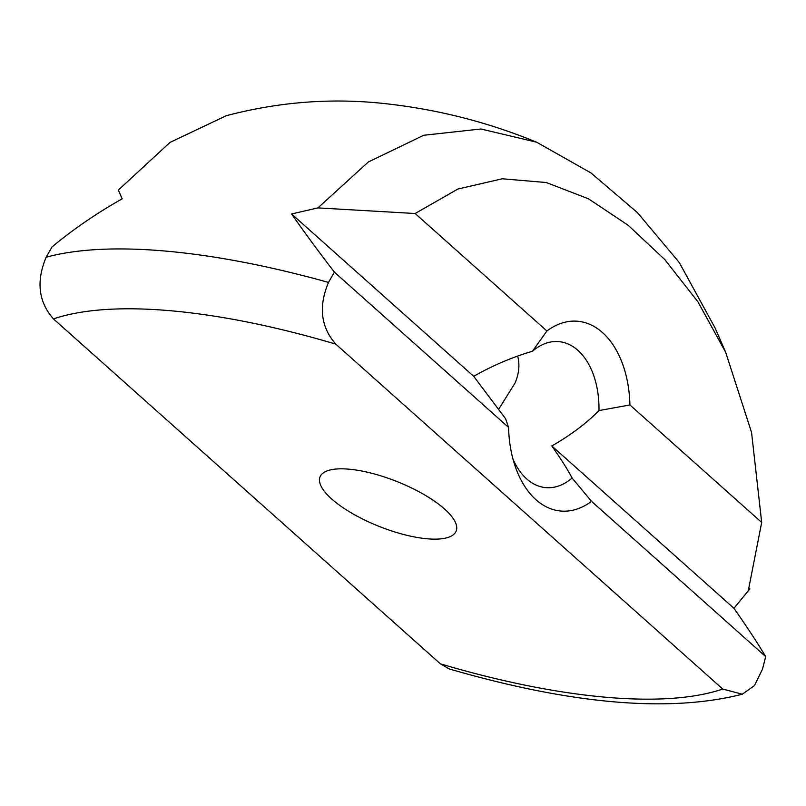 <?xml version="1.0" encoding="UTF-8"?>
<svg xmlns="http://www.w3.org/2000/svg" width="806" height="806" viewBox="0 0 806 806"><rect width="100%" height="100%" fill="white"/><g stroke="black" fill="none" stroke-linecap="round" stroke-linejoin="round"><path stroke-width="1.21" d="M349.048 469.183A73.265 24.14 -158.3 0 0 320.022 476.9A73.265 24.14 -158.3 0 0 379.173 526.409A73.265 24.14 -158.3 0 0 456.166 531.073A73.265 24.14 -158.3 0 0 423.865 494.471A73.265 24.14 -158.3 0 0 349.048 469.183M473.696 376.311L505.614 418.767L508.576 427.412L334.389 272.136C318.33 251.24 304.064 231.856 291.581 213.973L473.696 376.311C492.768 365.491 512.354 357.139 532.444 351.265L546.911 330.984L415.13 213.509L317.917 207.898L291.581 213.973M512.989 459.118A73.296 46.426 95.1 0 0 526.711 478.925A73.296 46.426 95.1 0 0 545.773 487.63A73.296 46.426 95.1 0 0 572.099 478.029C567.918 469.999 561.157 459.309 551.818 445.95C570.809 435.049 586.526 423.261 598.979 410.566A73.296 46.426 95.1 0 0 558.82 341.623A73.296 46.426 95.1 0 0 532.444 351.265M498.43 409.65L515.125 382.91C519.064 373.44 519.91 364.483 517.674 356.05M551.818 445.95L733.934 608.288L749.872 588.904L748.613 589.085L761.69 522.429L629.909 404.965A95.279 60.349 95.1 0 0 546.911 330.984M629.909 404.965L598.979 410.566M733.934 608.288C746.638 626.363 757.227 642.473 765.7 656.608L591.513 501.342L572.099 478.029M508.576 427.412A95.279 60.349 95.1 0 0 515.175 466.271A95.279 60.349 95.1 0 0 591.513 501.342M765.7 656.608L762.456 669.252L754.446 685.614L742.276 694.218C669.323 712.826 571.706 704.424 449.426 669L440.388 663.832L53.448 318.914C38.456 301.877 36.028 281.304 46.164 257.215L52.047 246.918C73.144 229.347 96.519 213.318 122.18 198.84L118.341 190.075L170.066 142.37L226.254 115.721C277.002 102.352 327.82 98.11 378.699 102.977C433.447 108.326 486.109 121.404 536.655 142.219L480.95 128.99L423.744 135.267L368.362 161.966L317.917 207.898M742.276 694.218L722.73 689.049L335.79 344.132C320.798 327.095 318.37 306.522 328.505 282.422L334.389 272.136M748.744 588.592L749.872 588.904M761.69 522.429L751.555 432.409L725.672 352.303L715.083 327.971L679.287 262.534L637.425 212.593L590.899 172.897L536.655 142.219M725.672 352.303L697.895 301.756L664.839 259.623L628.116 225.237L588.501 198.82L546.287 182.529L502.239 178.791L457.889 189.027L415.13 213.509M46.164 257.215A446.423 147.085 21.7 0 1 166.389 251.15A446.423 147.085 21.7 0 1 328.505 282.422M722.73 689.049A406.607 133.967 21.7 0 1 440.388 663.832M53.448 318.914A406.607 133.967 21.7 0 1 171.396 310.814A406.607 133.967 21.7 0 1 335.79 344.132"/></g></svg>
